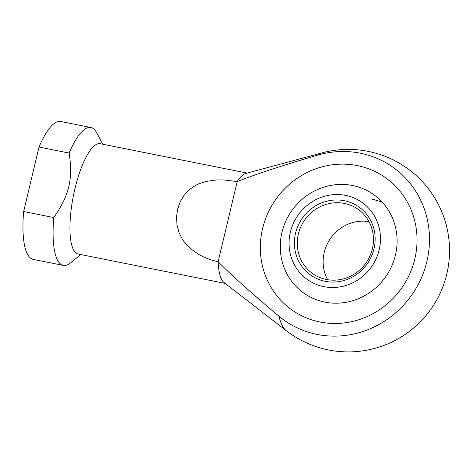 <?xml version="1.0" encoding="UTF-8"?>
<svg xmlns="http://www.w3.org/2000/svg" width="473" height="473" viewBox="0 0 473 473"><rect width="100%" height="100%" fill="white"/><g stroke="black" fill="none" stroke-linecap="round" stroke-linejoin="round"><path stroke-width="0.71" d="M278.94 316.171A91.585 26.175 -78.7 0 0 286.342 330.739L224.155 282.641A56.252 16.076 -78.7 0 1 218.13 261.699L237.221 181.555A56.252 16.076 -78.7 0 1 245.984 173.414L321.882 152.909A91.585 26.175 -78.7 0 0 317.282 155.233A93.861 89.22 125.5 0 1 426.888 261.433A93.861 89.22 125.5 0 1 278.94 316.171C251.4 293.106 231.131 274.949 218.13 261.699L211.656 260.061L205.028 257.631L198.654 254.45L190.01 248.254L184.647 242.525L182.489 239.45L179.025 232.545L176.979 224.858L176.53 216.906L177.6 209.243L180.083 202.006L184.009 195.337L189.224 189.732L195.343 185.487L198.613 183.885L205.921 181.461L216.398 179.971L223.54 179.917L237.221 181.555C255.065 174.466 281.754 165.692 317.282 155.233M102.842 144.241L96.581 132.588A70.311 20.091 101.3 0 0 93.293 128.573A70.311 20.091 101.3 0 0 90.899 127.509L60.769 121.49A70.311 20.091 101.3 0 0 39.017 147.038L69.147 153.063C73.084 179.308 69.3 195.195 53.78 217.55A70.311 20.091 101.3 0 0 60.946 264.348A70.311 20.091 101.3 0 0 63.341 265.412A70.311 20.091 101.3 0 0 70.542 262.911L80.794 254.557M53.78 217.55L23.65 211.532A70.311 20.091 101.3 0 0 30.816 258.329A70.311 20.091 101.3 0 0 33.211 259.387L63.341 265.412M90.899 127.509A70.311 20.091 101.3 0 0 69.147 153.063M247.196 173.088L100.193 143.709A56.252 16.076 101.3 0 0 74.143 192.209A56.252 16.076 101.3 0 0 76.23 253.179A56.252 16.076 101.3 0 0 78.146 254.031L225.148 283.41M357.316 165.597A81.001 76.993 125.5 0 1 385.684 177.836A81.001 76.993 125.5 0 1 409.529 274.37A81.001 76.993 125.5 0 1 320.05 322.018A81.001 76.993 125.5 0 1 291.681 309.78A81.001 76.993 125.5 0 1 267.836 213.246A81.001 76.993 125.5 0 1 357.316 165.597A81.001 76.993 -54.5 0 0 267.836 213.246A81.001 76.993 -54.5 0 0 291.681 309.78A81.001 76.993 -54.5 0 0 320.05 322.018A81.001 76.993 -54.5 0 0 409.529 274.37A81.001 76.993 -54.5 0 0 385.684 177.836A81.001 76.993 -54.5 0 0 357.316 165.597M23.65 211.532L39.017 147.038M352.574 185.505A60.39 57.399 125.5 0 1 395.428 255.148A60.39 57.399 125.5 0 1 324.791 302.111A60.39 57.399 125.5 0 1 281.938 232.468A60.39 57.399 125.5 0 1 352.574 185.505M382.586 202.521A60.39 57.399 -54.5 0 0 371.79 199.192M345.639 195.396A47.253 44.911 125.5 0 1 379.175 249.892A47.253 44.911 125.5 0 1 323.899 286.644A47.253 44.911 125.5 0 1 290.369 232.148A47.253 44.911 125.5 0 1 345.639 195.396M372.369 248.839A39.377 37.426 -54.5 0 0 358.215 209.379A39.377 37.426 -54.5 0 0 344.427 203.425A39.377 37.426 -54.5 0 0 298.362 234.052A39.377 37.426 -54.5 0 0 312.517 273.512A39.377 37.426 -54.5 0 0 326.311 279.466A39.377 37.426 -54.5 0 0 372.369 248.839M327.6 279.697A39.377 37.426 125.5 0 1 324.212 252.464A39.377 37.426 125.5 0 1 368.981 221.606M373.989 248.857A41.736 39.673 125.5 0 1 325.17 281.317A41.736 39.673 125.5 0 1 295.548 233.183A41.736 39.673 125.5 0 1 344.368 200.718A41.736 39.673 125.5 0 1 373.989 248.857M286.342 330.739A101.252 101.252 0 0 0 446.784 274.115A101.252 101.252 0 0 0 321.882 152.909"/></g></svg>
